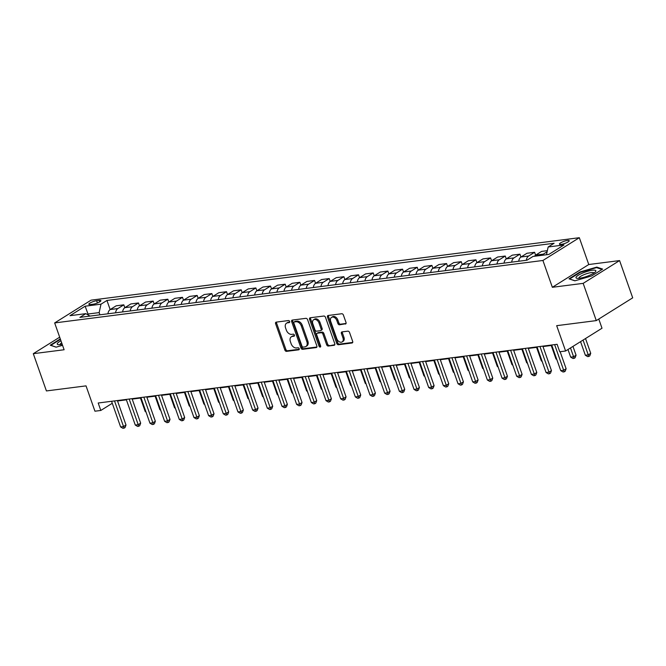 <?xml version="1.0" encoding="UTF-8"?>
<svg xmlns="http://www.w3.org/2000/svg" width="666" height="666" viewBox="0 0 666 666"><rect width="100%" height="100%" fill="white"/><g stroke="black" fill="none" stroke-linecap="round" stroke-linejoin="round"><path stroke-width="1" d="M289.652 321.478A1.116 0.774 -122 0 0 288.486 320.554L276.24 322.119A1.59 1.107 -122 0 0 275.915 322.236A1.59 1.107 -122 0 0 275.607 323.734L284.873 350.058A1.59 1.107 -122 0 0 286.546 351.373L298.784 349.808A1.116 0.774 -122 0 0 298.06 347.76L296.478 347.96A5.087 3.546 -122 0 1 291.142 343.756L290.368 341.558A5.087 3.546 -122 0 1 291.358 336.78A5.087 3.546 -122 0 1 292.407 336.413L293.997 336.205A1.116 0.774 -122 0 0 293.273 334.157L291.691 334.365A5.087 3.546 -122 0 1 286.355 330.153L285.581 327.963A5.087 3.546 -122 0 1 286.571 323.176A5.087 3.546 -122 0 1 287.62 322.81L289.202 322.602A1.116 0.774 -122 0 0 289.652 321.478M567.482 240.443A5.178 1.132 -19.4 0 0 562.087 242.091A5.178 1.132 -19.4 0 0 559.44 244.131A5.178 1.132 -19.4 0 0 561.18 244.38A5.178 1.132 -19.4 0 0 566.566 242.732A5.178 1.132 -19.4 0 0 569.214 240.692A5.178 1.132 -19.4 0 0 567.482 240.443M345.371 324.059A1.59 1.107 -122 0 0 345.696 323.942A1.59 1.107 -122 0 0 346.004 322.444L343.406 315.06A1.59 1.107 -122 0 0 341.733 313.744L328.138 315.484A1.59 1.107 -122 0 0 327.814 315.601A1.59 1.107 -122 0 0 327.505 317.091L336.78 343.423A1.59 1.107 -122 0 0 338.445 344.738L352.039 342.998A1.59 1.107 -122 0 0 352.364 342.882A1.59 1.107 -122 0 0 352.672 341.383L349.533 332.467A1.59 1.107 -122 0 0 347.868 331.152L342.049 331.893A1.59 1.107 -122 0 0 341.716 332.009A1.59 1.107 -122 0 0 341.408 333.508L342.965 337.928A4.254 2.964 -122 0 1 342.141 341.924A4.254 2.964 -122 0 1 336.805 338.719L330.702 321.387A4.254 2.964 -122 0 1 331.526 317.391A4.254 2.964 -122 0 1 336.863 320.596L337.878 323.485A1.59 1.107 -122 0 0 339.552 324.8L345.945 323.701M59.69 337.187L33.3 353.688L46.42 390.942L86.031 385.872L94.947 411.205L100.816 410.456L98.193 403.005L557.101 344.305L559.723 351.756L565.592 351.007L602.006 328.23L598.776 319.047M583.166 283.358L619.58 260.581L588.769 264.527L552.355 287.296L583.166 283.358L596.286 320.604L556.676 325.674L565.592 351.007M552.355 287.296L542.915 260.473L54.662 322.927L91.076 300.158L579.328 237.704L542.915 260.473M33.3 353.688L64.111 349.75L54.662 322.927M307.575 319.647A1.59 1.107 -122 0 0 305.91 318.331L292.316 320.071A1.59 1.107 -122 0 0 291.983 320.18A1.59 1.107 -122 0 0 291.675 321.678L300.949 348.002A1.59 1.107 -122 0 0 302.614 349.317L316.208 347.577A1.59 1.107 -122 0 0 316.533 347.469A1.59 1.107 -122 0 0 316.85 345.97L307.575 319.647M310.231 317.774L323.826 316.034A1.59 1.107 -122 0 1 325.491 317.349L334.757 343.681A1.59 1.107 -122 0 1 334.449 345.171A1.59 1.107 -122 0 1 334.124 345.288L328.305 346.029A1.59 1.107 -122 0 1 326.64 344.722L322.877 334.041A1.59 1.107 -122 0 0 321.212 332.725L317.349 333.216A1.59 1.107 -122 0 0 317.024 333.333A1.59 1.107 -122 0 0 316.716 334.832L320.629 345.945A1.116 0.774 -122 0 1 319.014 346.154L309.59 319.389A1.59 1.107 -122 0 1 309.898 317.89A1.59 1.107 -122 0 1 310.231 317.774M619.58 260.581L632.7 297.835L596.286 320.604M90.518 304.537L93.098 304.212A5.02 1.099 -19.4 0 0 98.318 302.614A5.02 1.099 -19.4 0 0 100.882 300.632A5.02 1.099 -19.4 0 0 99.201 300.391L96.62 300.724A5.02 1.099 -19.4 0 0 91.392 302.322A5.02 1.099 -19.4 0 0 88.836 304.295A5.02 1.099 -19.4 0 0 90.518 304.537M90.018 316.084L85.831 313.653L79.878 317.382L527.047 260.181L533 256.452L548.851 254.429L564.002 244.955L548.16 246.978L554.112 243.256L106.943 300.458L100.991 304.179L99.151 312.604L99.933 314.81M85.831 313.653L69.988 315.684L85.148 306.202L100.991 304.179M588.769 264.527L579.328 237.704M117.532 400.974L126.398 399.841M132.201 399.101L141.067 397.96M146.878 397.219L155.736 396.087M161.547 395.346L170.413 394.214M176.215 393.464L185.081 392.332M190.884 391.591L199.75 390.459M205.561 389.718L214.419 388.578M220.23 387.837L229.096 386.705M234.898 385.964L243.764 384.831M249.567 384.082L258.433 382.95M264.244 382.209L273.102 381.077M278.912 380.328L287.779 379.195M293.581 378.455L302.447 377.322M308.258 376.581L317.116 375.441M322.927 374.7L331.793 373.568M337.595 372.827L346.462 371.695M352.264 370.945L361.13 369.813M366.941 369.072L375.799 367.94M381.61 367.199L390.476 366.059M396.278 365.318L405.144 364.185M410.947 363.445L419.813 362.304M425.624 361.563L434.482 360.431M440.293 359.69L449.159 358.558M454.961 357.809L463.827 356.676M469.638 355.935L478.496 354.803M484.307 354.062L493.173 352.922M498.976 352.181L507.842 351.049M513.644 350.308L522.51 349.175M528.321 348.426L537.179 347.294M542.99 346.553L551.856 345.421M100.816 410.456L112.279 403.288M88.395 315.143L88.004 314.027L87.263 314.485M99.151 312.604L88.004 314.027L85.148 306.202M110.156 309.582L106.943 300.458M124.833 307.709L123.818 304.837L116.192 305.811L110.231 309.532A6.477 4.421 82.7 0 0 107.934 313.786M139.502 305.836L138.486 302.963L130.861 303.937L124.908 307.659A6.477 4.421 82.7 0 0 122.611 311.913M154.171 303.954L153.163 301.082L145.529 302.056L139.577 305.786A6.477 4.421 82.7 0 0 137.279 310.04M168.839 302.081L167.832 299.209L160.198 300.183L154.246 303.904A6.477 4.421 82.7 0 0 151.948 308.158M183.516 300.2L182.501 297.327L174.875 298.31L168.923 302.031A6.477 4.421 82.7 0 0 166.617 306.285M198.185 298.326L197.169 295.454L189.544 296.428L183.591 300.15A6.477 4.421 82.7 0 0 181.294 304.404M212.854 296.445L211.846 293.573L204.212 294.555L198.26 298.276A6.477 4.421 82.7 0 0 195.962 302.53M227.522 294.572L226.515 291.7L218.889 292.674L212.929 296.403A6.477 4.421 82.7 0 0 210.631 300.649M242.199 292.699L241.184 289.827L233.558 290.801L227.605 294.522A6.477 4.421 82.7 0 0 225.308 298.776M256.868 290.817L255.861 287.945L248.227 288.919L242.274 292.649A6.477 4.421 82.7 0 0 239.976 296.903M271.537 288.944L270.529 286.072L262.895 287.046L256.943 290.767A6.477 4.421 82.7 0 0 254.645 295.021M286.214 287.063L285.198 284.191L277.572 285.173L271.611 288.894A6.477 4.421 82.7 0 0 269.314 293.148M300.882 285.19L299.866 282.317L292.241 283.291L286.288 287.013A6.477 4.421 82.7 0 0 283.991 291.267M315.551 283.308L314.543 280.444L306.909 281.418L300.957 285.14A6.477 4.421 82.7 0 0 298.659 289.394M330.219 281.435L329.212 278.563L321.586 279.537L315.626 283.266A6.477 4.421 82.7 0 0 313.328 287.521M344.896 279.562L343.881 276.69L336.255 277.664L330.303 281.385A6.477 4.421 82.7 0 0 327.997 285.639M359.565 277.68L358.549 274.808L350.924 275.791L344.971 279.512A6.477 4.421 82.7 0 0 342.674 283.766M374.234 275.807L373.226 272.935L365.592 273.909L359.64 277.63A6.477 4.421 82.7 0 0 357.342 281.885M388.902 273.926L387.895 271.054L380.269 272.036L374.309 275.757A6.477 4.421 82.7 0 0 372.011 280.011M403.579 272.053L402.564 269.181L394.938 270.155L388.986 273.876A6.477 4.421 82.7 0 0 386.688 278.13M418.248 270.18L417.241 267.307L409.607 268.281L403.654 272.003A6.477 4.421 82.7 0 0 401.357 276.257M432.917 268.298L431.909 265.426L424.275 266.4L418.323 270.13A6.477 4.421 82.7 0 0 416.025 274.384M447.594 266.425L446.578 263.553L438.952 264.527L432.992 268.248A6.477 4.421 82.7 0 0 430.694 272.502M462.262 264.544L461.247 261.671L453.621 262.654L447.669 266.375A6.477 4.421 82.7 0 0 445.371 270.629M476.931 262.67L475.924 259.798L468.29 260.772L462.337 264.494A6.477 4.421 82.7 0 0 460.04 268.748M491.6 260.789L490.592 257.917L482.967 258.899L477.006 262.62A6.477 4.421 82.7 0 0 474.708 266.875M506.277 258.916L505.261 256.044L497.635 257.018L491.683 260.747A6.477 4.421 82.7 0 0 489.377 264.993M520.945 257.043L519.93 254.171L512.304 255.145L506.351 258.866A6.477 4.421 82.7 0 0 504.054 263.12M535.614 255.161L534.607 252.289L526.972 253.263L521.02 256.993A6.477 4.421 82.7 0 0 518.722 261.247M547.352 250.657L541.649 251.39L535.689 255.111A6.477 4.421 82.7 0 0 534.507 256.26M123.818 304.837L117.865 308.558A6.477 4.421 82.7 0 0 115.568 312.812M138.486 302.963L132.534 306.685A6.477 4.421 82.7 0 0 130.236 310.939M153.163 301.082L147.203 304.803A6.477 4.421 82.7 0 0 144.905 309.057M167.832 299.209L161.88 302.93A6.477 4.421 82.7 0 0 159.582 307.184M182.501 297.327L176.548 301.057A6.477 4.421 82.7 0 0 174.251 305.311M197.169 295.454L191.217 299.176A6.477 4.421 82.7 0 0 188.919 303.43M211.846 293.573L205.886 297.302A6.477 4.421 82.7 0 0 203.588 301.556M226.515 291.7L220.563 295.421A6.477 4.421 82.7 0 0 218.265 299.675M241.184 289.827L235.231 293.548A6.477 4.421 82.7 0 0 232.934 297.802M255.861 287.945L249.9 291.666A6.477 4.421 82.7 0 0 247.602 295.92M270.529 286.072L264.577 289.793A6.477 4.421 82.7 0 0 262.271 294.047M285.198 284.191L279.245 287.92A6.477 4.421 82.7 0 0 276.948 292.174M299.866 282.317L293.914 286.039A6.477 4.421 82.7 0 0 291.616 290.293M314.543 280.444L308.583 284.166A6.477 4.421 82.7 0 0 306.285 288.42M329.212 278.563L323.26 282.284A6.477 4.421 82.7 0 0 320.962 286.538M343.881 276.69L337.928 280.411A6.477 4.421 82.7 0 0 335.631 284.665M358.549 274.808L352.597 278.538A6.477 4.421 82.7 0 0 350.299 282.784M373.226 272.935L367.266 276.656A6.477 4.421 82.7 0 0 364.968 280.91M387.895 271.054L381.943 274.783A6.477 4.421 82.7 0 0 379.645 279.037M402.564 269.181L396.611 272.902A6.477 4.421 82.7 0 0 394.314 277.156M417.241 267.307L411.28 271.029A6.477 4.421 82.7 0 0 408.982 275.283M431.909 265.426L425.957 269.147A6.477 4.421 82.7 0 0 423.659 273.401M446.578 263.553L440.626 267.274A6.477 4.421 82.7 0 0 438.328 271.528M461.247 261.671L455.294 265.401A6.477 4.421 82.7 0 0 452.997 269.655M475.924 259.798L469.963 263.52A6.477 4.421 82.7 0 0 467.665 267.774M490.592 257.917L484.64 261.646A6.477 4.421 82.7 0 0 482.342 265.9M505.261 256.044L499.309 259.765A6.477 4.421 82.7 0 0 497.011 264.019M519.93 254.171L513.977 257.892A6.477 4.421 82.7 0 0 511.679 262.146M534.607 252.289L528.654 256.01A6.477 4.421 82.7 0 0 526.348 260.264M547.111 251.765L543.323 254.137A6.477 4.421 82.7 0 0 542.141 255.286M546.47 254.737L548.16 246.978M60.29 338.911L50.25 345.196L56.094 347.177L62.546 345.304M602.63 269.081L596.786 267.099L579.978 271.978L569.014 278.838L574.858 280.819L591.666 275.94L602.63 269.081M580.136 272.419L579.978 271.978M597.027 267.774L596.786 267.099M289.718 322.053L288.603 322.194A5.087 3.546 -122 0 0 287.554 322.56L286.571 323.176M291.358 336.78L292.349 336.163A5.087 3.546 -122 0 1 293.398 335.797L294.505 335.656M276.548 322.086A1.59 1.107 -122 0 0 276.59 323.118L285.864 349.442A1.59 1.107 -122 0 0 287.529 350.757L299.3 349.25M292.615 320.03A1.59 1.107 -122 0 0 292.657 321.062L301.931 347.386A1.59 1.107 -122 0 0 303.596 348.701L316.891 347.003M294.305 321.953A1.116 0.774 -122 0 0 293.856 323.077L301.998 346.187A1.116 0.774 -122 0 0 303.163 347.111L304.828 346.894A5.087 3.546 -122 0 0 305.877 346.528A5.087 3.546 -122 0 0 306.868 341.741L301.307 325.949A5.087 3.546 -122 0 0 295.97 321.736L294.305 321.953L295.288 321.337A1.116 0.774 -122 0 0 294.888 321.586M305.877 346.528L306.86 345.912A5.087 3.546 -122 0 0 307.85 341.125L306.868 341.741M295.288 321.337L296.953 321.12A5.087 3.546 -122 0 1 302.289 325.333L307.85 341.125M334.807 344.713L328.305 346.029M317.024 333.333L318.007 332.717A1.59 1.107 -122 0 1 318.34 332.6L322.194 332.109A1.59 1.107 -122 0 1 323.859 333.425L327.622 344.106A1.59 1.107 -122 0 0 329.287 345.421M310.531 317.74A1.59 1.107 -122 0 0 310.572 318.773L320.005 345.537A1.116 0.774 -122 0 0 320.704 346.37M318.981 322.96A4.254 2.964 -122 0 0 313.644 319.755A4.254 2.964 -122 0 0 312.812 323.751L314.96 329.853A1.59 1.107 -122 0 0 316.633 331.168L320.488 330.677A1.59 1.107 -122 0 0 320.821 330.561A1.59 1.107 -122 0 0 321.129 329.071L318.981 322.96L319.963 322.344A4.254 2.964 -122 0 0 314.627 319.139L313.644 319.755M321.478 330.061A1.59 1.107 -122 0 0 321.803 329.945A1.59 1.107 -122 0 0 322.111 328.455L321.129 329.071M319.963 322.344L322.111 328.455M331.526 317.391L332.517 316.775A4.254 2.964 -122 0 1 337.853 319.98L338.869 322.868A1.59 1.107 -122 0 0 340.534 324.184L346.045 323.476M342.141 341.924L343.123 341.308A4.254 2.964 -122 0 0 343.956 337.312L342.965 337.928M342.349 331.859A1.59 1.107 -122 0 0 342.391 332.892L343.956 337.312M328.446 315.443A1.59 1.107 -122 0 0 328.488 316.475L337.762 342.807A1.59 1.107 -122 0 0 339.427 344.122L352.714 342.424M140.451 398.043L145.213 411.546L145.821 411.471M146.02 412.029L145.213 411.546M114.51 400.915L123.535 426.556L120.604 426.931L111.572 401.29M117.383 400.549L125.999 425.016L123.535 426.556L124.076 428.146L122.902 428.296L120.604 426.931M125.999 425.016L125.066 427.53L124.076 428.146M155.128 396.162L159.882 409.673L160.498 409.59M160.689 410.148L159.882 409.673M169.797 394.289L174.55 407.792L175.166 407.717M175.358 408.275L174.55 407.792M184.465 392.416L189.219 405.919L189.835 405.835M190.035 406.393L189.219 405.919M129.179 399.042L138.212 424.683L135.273 425.058L126.249 399.417M132.051 398.676L140.668 423.143L138.212 424.683L138.753 426.265L137.579 426.415L135.273 425.058M140.668 423.143L139.735 425.649L138.753 426.265M143.848 397.161L152.88 422.802L149.95 423.176L140.917 397.544M146.728 396.794L155.345 421.262L152.88 422.802L153.421 424.392L152.248 424.542L149.95 423.176M155.345 421.262L154.404 423.776L153.421 424.392M158.525 395.288L167.549 420.929L164.619 421.303L155.586 395.662M161.397 394.921L170.013 419.389L167.549 420.929L168.09 422.519L166.916 422.669L164.619 421.303M170.013 419.389L169.072 421.903L168.09 422.519M199.134 390.534L203.896 404.037L204.504 403.962M204.703 404.52L203.896 404.037M173.193 393.415L182.226 419.047L179.287 419.422L170.263 393.789M176.065 393.04L184.682 417.515L182.226 419.047L182.759 420.637L181.585 420.787L179.287 419.422M184.682 417.515L183.749 420.021L182.759 420.637M60.947 340.784A10.523 2.306 -19.4 0 0 57.359 343.456A10.523 2.306 -19.4 0 0 58.317 344.68A10.523 2.306 -19.4 0 0 62.221 344.38M61.672 342.832A7.967 1.748 -19.4 0 0 60.215 344.131A7.967 1.748 -19.4 0 0 60.123 344.622A7.967 1.748 -19.4 0 0 60.156 344.68M56.194 347.144L50.874 345.338L60.448 339.352M579.528 278.255A10.523 2.306 -19.4 0 0 595.371 271.886A10.523 2.306 -19.4 0 0 592.324 270.254A10.523 2.306 -19.4 0 0 579.711 274.425A10.523 2.306 -19.4 0 0 577.081 278.321A10.523 2.306 -19.4 0 0 579.528 278.255M593.939 273.035A7.967 1.748 -19.4 0 0 593.922 272.968A7.967 1.748 -19.4 0 0 591.25 272.585A7.967 1.748 -19.4 0 0 582.958 275.125A7.967 1.748 -19.4 0 0 578.887 278.263A7.967 1.748 -19.4 0 0 578.92 278.321M574.958 280.786L569.638 278.979L580.269 272.336L596.553 267.615L602.022 269.464M213.811 388.661L218.565 402.164L219.181 402.089M219.372 402.647L218.565 402.164M187.862 391.533L196.895 417.174L193.956 417.549L184.932 391.908M190.734 391.167L199.35 415.634L196.895 417.174L197.436 418.764L196.262 418.914L193.956 417.549M199.35 415.634L198.418 418.148L197.436 418.764M228.48 386.78L233.233 400.291L233.849 400.208M234.041 400.765L233.233 400.291M202.539 389.66L211.563 415.301L208.633 415.676L199.6 390.035M205.411 389.294L214.027 413.761L211.563 415.301L212.104 416.883L210.931 417.033L208.633 415.676M214.027 413.761L213.087 416.267L212.104 416.883M243.148 384.906L247.902 398.41L248.518 398.335M248.718 398.892L247.902 398.41M217.208 387.779L226.232 413.42L223.301 413.794L214.269 388.153M220.08 387.412L228.696 411.879L226.232 413.42L226.773 415.01L225.599 415.159L223.301 413.794M228.696 411.879L227.755 414.394L226.773 415.01M257.817 383.033L262.579 396.536L263.187 396.453M263.386 397.011L262.579 396.536M231.876 385.905L240.909 411.546L237.97 411.921L228.946 386.28M234.748 385.539L243.365 410.006L240.909 411.546L241.45 413.128L240.276 413.278L237.97 411.921M243.365 410.006L242.432 412.52L241.45 413.128M272.494 381.152L277.247 394.655L277.864 394.58M278.055 395.138L277.247 394.655M246.545 384.032L255.578 409.665L252.639 410.04L243.614 384.407M249.417 383.658L258.042 408.125L255.578 409.665L256.119 411.255L254.945 411.405L252.639 410.04M258.042 408.125L257.101 410.639L256.119 411.255M287.163 379.279L291.916 392.782L292.532 392.699M292.732 393.265L291.916 392.782M261.222 382.151L270.246 407.792L267.316 408.166L258.283 382.525M264.094 381.785L272.71 406.252L270.246 407.792L270.787 409.382L269.613 409.532L267.316 408.166M272.71 406.252L271.77 408.766L270.787 409.382M301.831 377.397L306.593 390.9L307.201 390.825M307.401 391.383L306.593 390.9M275.89 380.278L284.923 405.91L281.984 406.285L272.952 380.652M278.763 379.911L287.379 404.379L284.923 405.91L285.456 407.5L284.282 407.65L281.984 406.285M287.379 404.379L286.447 406.884L285.456 407.5M316.508 375.524L321.262 389.027L321.878 388.952M322.069 389.51L321.262 389.027M290.559 378.396L299.592 404.037L296.653 404.412L287.629 378.771M293.431 378.03L302.048 402.497L299.592 404.037L300.133 405.627L298.959 405.777L296.653 404.412M302.048 402.497L301.115 405.011L300.133 405.627M331.177 373.643L335.93 387.154L336.546 387.071M336.738 387.629L335.93 387.154M305.228 376.523L314.26 402.164L311.33 402.539L302.297 376.898M308.108 376.157L316.725 400.624L314.26 402.164L314.802 403.746L313.628 403.896L311.33 402.539M316.725 400.624L315.784 403.13L314.802 403.746M345.845 371.77L350.599 385.273L351.215 385.198M351.415 385.756L350.599 385.273M319.905 374.642L328.929 400.283L325.999 400.657L316.966 375.016M322.777 374.275L331.393 398.743L328.929 400.283L329.47 401.873L328.296 402.023L325.999 400.657M331.393 398.743L330.453 401.257L329.47 401.873M360.514 369.896L365.276 383.4L365.884 383.316M366.084 383.874L365.276 383.4M334.573 372.769L343.606 398.41L340.667 398.784L331.643 373.143M337.446 372.402L346.062 396.869L343.606 398.41L344.139 399.991L342.965 400.149L340.667 398.784M346.062 396.869L345.13 399.384L344.139 399.991M375.191 368.015L379.945 381.518L380.561 381.443M380.752 382.001L379.945 381.518M349.242 370.895L358.275 396.528L355.336 396.903L346.312 371.27M352.114 370.521L360.731 394.996L358.275 396.528L358.816 398.118L357.642 398.268L355.336 396.903M360.731 394.996L359.798 397.502L358.816 398.118M389.86 366.142L394.613 379.645L395.229 379.57M395.429 380.128L394.613 379.645M363.919 369.014L372.943 394.655L370.013 395.03L360.98 369.389M366.791 368.648L375.408 393.115L372.943 394.655L373.484 396.245L372.311 396.395L370.013 395.03M375.408 393.115L374.467 395.629L373.484 396.245M404.528 364.26L409.282 377.772L409.898 377.689M410.098 378.246L409.282 377.772M378.588 367.141L387.612 392.774L384.682 393.156L375.649 367.515M381.46 366.775L390.076 391.242L387.612 392.774L388.153 394.364L386.979 394.513L384.682 393.156M390.076 391.242L389.144 393.748L388.153 394.364M419.205 362.387L423.959 375.89L424.567 375.815M424.766 376.373L423.959 375.89M393.256 365.259L402.289 390.9L399.35 391.275L390.326 365.634M396.128 364.893L404.745 389.36L402.289 390.9L402.83 392.49L401.656 392.64L399.35 391.275M404.745 389.36L403.812 391.874L402.83 392.49M433.874 360.506L438.628 374.017L439.244 373.934M439.435 374.492L438.628 374.017M407.925 363.386L416.958 389.027L414.027 389.402L404.995 363.761M410.805 363.02L419.422 387.487L416.958 389.027L417.499 390.609L416.325 390.759L414.027 389.402M419.422 387.487L418.481 389.993L417.499 390.609M448.543 358.633L453.296 372.136L453.912 372.061M454.112 372.619L453.296 372.136M422.602 361.505L431.626 387.146L428.696 387.52L419.663 361.888M425.474 361.139L434.09 385.606L431.626 387.146L432.167 388.736L430.994 388.886L428.696 387.52M434.09 385.606L433.15 388.12L432.167 388.736M463.211 356.76L467.973 370.263L468.581 370.179M468.781 370.737L467.973 370.263M437.271 359.632L446.303 385.273L443.365 385.647L434.34 360.006M440.143 359.265L448.759 383.733L446.303 385.273L446.836 386.863L445.662 387.013L443.365 385.647M448.759 383.733L447.827 386.247L446.836 386.863M477.888 354.878L482.642 368.381L483.258 368.306M483.449 368.864L482.642 368.381M451.939 357.759L460.972 383.391L458.033 383.766L449.009 358.133M454.811 357.384L463.428 381.859L460.972 383.391L461.513 384.981L460.339 385.131L458.033 383.766M463.428 381.859L462.495 384.365L461.513 384.981M492.557 353.005L497.311 366.508L497.927 366.433M498.118 366.991L497.311 366.508M466.616 355.877L475.641 381.518L472.71 381.893L463.678 356.252M469.488 355.511L478.105 379.978L475.641 381.518L476.182 383.108L475.008 383.258L472.71 381.893M478.105 379.978L477.164 382.492L476.182 383.108M507.226 351.124L511.979 364.635L512.595 364.552M512.795 365.11L511.979 364.635M481.285 354.004L490.309 379.645L487.379 380.02L478.346 354.379M484.157 353.638L492.773 378.105L490.309 379.645L490.85 381.227L489.677 381.377L487.379 380.02M492.773 378.105L491.833 380.611L490.85 381.227M521.894 349.25L526.656 362.754L527.264 362.679M527.464 363.236L526.656 362.754M495.954 352.123L504.986 377.764L502.047 378.138L493.023 352.497M498.826 351.756L507.442 376.223L504.986 377.764L505.519 379.354L504.353 379.503L502.047 378.138M507.442 376.223L506.51 378.738L505.519 379.354M536.571 347.377L541.325 360.88L541.941 360.797M542.132 361.355L541.325 360.88M510.622 350.249L519.655 375.89L516.716 376.265L507.692 350.624M513.494 349.883L522.111 374.35L519.655 375.89L520.196 377.472L519.022 377.622L516.716 376.265M522.111 374.35L521.178 376.864L520.196 377.472M551.24 345.496L555.993 358.999L556.61 358.924M556.809 359.482L555.993 358.999M525.299 348.376L534.323 374.009L531.393 374.384L522.36 348.751M528.171 348.002L536.788 372.469L534.323 374.009L534.865 375.599L533.691 375.749L531.393 374.384M536.788 372.469L535.847 374.983L534.865 375.599M567.981 349.508L570.67 357.126L573.601 356.751L576.065 355.211L572.96 346.395M576.065 355.211L575.124 357.725L574.142 358.341L570.496 347.935M574.142 358.341L572.968 358.491L570.67 357.126M539.968 346.495L548.992 372.136L546.062 372.51L537.029 346.869M542.84 346.129L551.456 370.596L548.992 372.136L549.533 373.726L548.359 373.876L546.062 372.51M551.456 370.596L550.524 373.11L549.533 373.726M580.552 341.65L585.339 355.244L588.269 354.87L590.734 353.338L585.522 338.544M590.734 353.338L589.793 355.844L588.811 356.46L583.066 340.085M588.811 356.46L587.637 356.61L585.339 355.244M554.636 344.622L563.669 370.254L560.73 370.629L551.706 344.996M560.131 351.698L566.125 368.723L563.669 370.254L564.21 371.844L563.036 371.994L560.73 370.629M566.125 368.723L565.193 371.228L564.21 371.844M117.865 308.558L110.231 309.532M132.534 306.685L124.908 307.659M147.203 304.803L139.577 305.786M161.88 302.93L154.246 303.904M176.548 301.057L168.923 302.031M191.217 299.176L183.591 300.15M205.886 297.302L198.26 298.276M220.563 295.421L212.929 296.403M235.231 293.548L227.605 294.522M249.9 291.666L242.274 292.649M264.577 289.793L256.943 290.767M279.245 287.92L271.611 288.894M293.914 286.039L286.288 287.013M308.583 284.166L300.957 285.14M323.26 282.284L315.626 283.266M337.928 280.411L330.303 281.385M352.597 278.538L344.971 279.512M367.266 276.656L359.64 277.63M381.943 274.783L374.309 275.757M396.611 272.902L388.986 273.876M411.28 271.029L403.654 272.003M425.957 269.147L418.323 270.13M440.626 267.274L432.992 268.248M455.294 265.401L447.669 266.375M469.963 263.52L462.337 264.494M484.64 261.646L477.006 262.62M499.309 259.765L491.683 260.747M513.977 257.892L506.351 258.866M528.654 256.01L521.02 256.993M543.323 254.137L535.689 255.111M97.419 302.997L96.62 300.724M99.725 301.873L99.201 300.391M288.603 322.194L287.62 322.81M293.398 335.797L292.407 336.413M287.529 350.757L286.546 351.373M285.864 349.442L284.873 350.058M276.59 323.118L275.607 323.734M316.783 347.219L316.208 347.577M303.596 348.701L302.614 349.317M301.931 347.386L300.949 348.002M292.657 321.062L291.675 321.678M302.289 325.333L301.307 325.949M296.953 321.12L295.97 321.736M334.698 344.93L334.124 345.288M327.622 344.106L326.64 344.722M323.859 333.425L322.877 334.041M322.194 332.109L321.212 332.725M318.34 332.6L317.349 333.216M320.005 345.537L319.014 346.154M310.572 318.773L309.59 319.389M340.534 324.184L339.552 324.8M338.869 322.868L337.878 323.485M337.853 319.98L336.863 320.596M342.391 332.892L341.408 333.508M352.614 342.64L352.039 342.998M339.427 344.122L338.445 344.738M337.762 342.807L336.78 343.423M328.488 316.475L327.505 317.091M295.055 321.42L294.072 322.036M321.803 329.945L320.821 330.561"/></g></svg>
